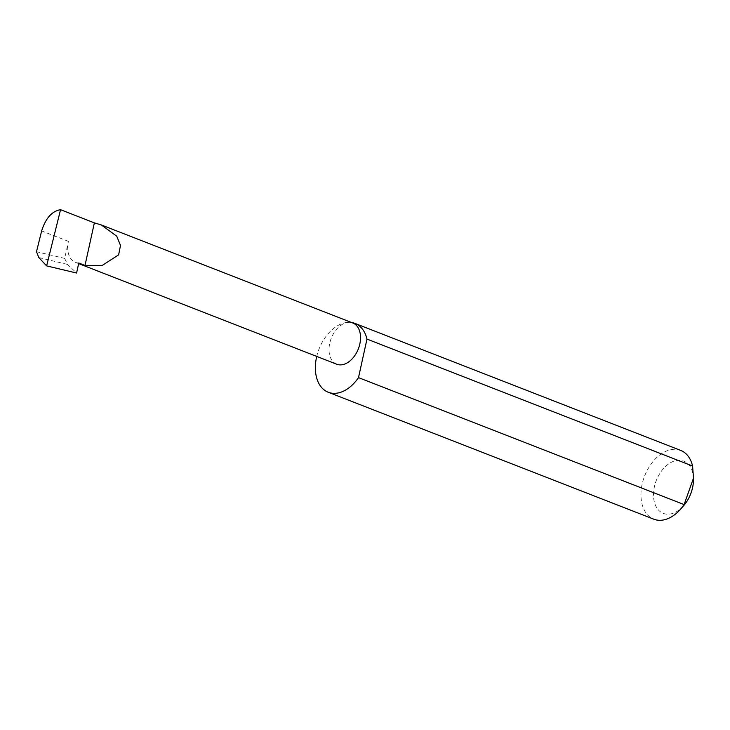 <?xml version="1.0" encoding="UTF-8"?>
<svg xmlns="http://www.w3.org/2000/svg" width="730" height="730" viewBox="0 0 730 730"><rect width="100%" height="100%" fill="white"/><g stroke="black" fill="none" stroke-linecap="round" stroke-linejoin="round"><path stroke-width="0.55" stroke-dasharray="3.65 2.74" d="M351.586 322.523A36.929 24.273 -68.7 0 0 349.46 322.332A22.128 14.545 111.3 0 1 352.818 322.998M683.49 505.853A28.059 18.451 111.3 0 1 667.548 514.212A28.059 18.451 111.3 0 1 654.399 486.764A28.059 18.451 111.3 0 1 679.411 460.238A28.059 18.451 111.3 0 1 693.464 480.285M680.67 450.401A36.929 24.273 -68.7 0 0 675.067 449.288A36.929 24.273 -68.7 0 0 643.23 480.057A36.929 24.273 -68.7 0 0 653.843 519.203M336.74 364.224A22.128 14.545 111.3 0 1 330.38 340.773A22.128 14.545 111.3 0 1 349.46 322.332A36.929 24.273 -68.7 0 0 316.729 356.423M78.785 263.001A22.128 14.545 111.3 0 1 75.427 262.344A22.128 14.545 111.3 0 1 68.419 241.365L64.669 258.411L67.525 264.415L76.577 273.029M38.809 257.571L67.525 264.415M64.669 258.411L36.5 251.695M68.419 241.365L41.646 230.926M75.427 262.344L78.657 263.594"/><path stroke-width="1.09" d="M85.008 265.428L101.999 265.583L118.625 254.852L120.505 245.417L116.718 236.182L101.324 224.94L94.362 222.878L85.008 265.428L78.785 263.001L76.577 273.029L46.629 265.884L60.553 209.692C51.967 211.134 45.661 218.206 41.646 230.926L36.5 251.695L38.809 257.571L46.629 265.884M101.324 224.94L352.818 322.998A22.128 14.545 111.3 0 1 359.178 346.458A22.128 14.545 111.3 0 1 340.098 364.89A22.128 14.545 111.3 0 1 336.74 364.224L78.657 263.594M693.5 478.114L693.464 480.285A28.059 18.451 111.3 0 1 683.49 505.853L680.433 509.312A36.929 24.273 -68.7 0 0 684.11 504.576L693.5 478.114L692.587 466.041A36.929 24.273 -68.7 0 0 680.67 450.401L355.063 323.445A36.929 24.273 -68.7 0 0 351.586 322.523M316.729 356.423A36.929 24.273 -68.7 0 0 328.235 392.247L653.843 519.203A36.929 24.273 -68.7 0 0 659.455 520.308A36.929 24.273 -68.7 0 0 680.433 509.312M692.587 466.041L366.98 339.085A36.929 24.273 -68.7 0 0 355.063 323.445M328.235 392.247A36.929 24.273 -68.7 0 0 333.847 393.351A36.929 24.273 -68.7 0 0 358.503 377.62L684.11 504.576M60.553 209.692L94.362 222.878M366.98 339.085L358.503 377.62"/></g></svg>
